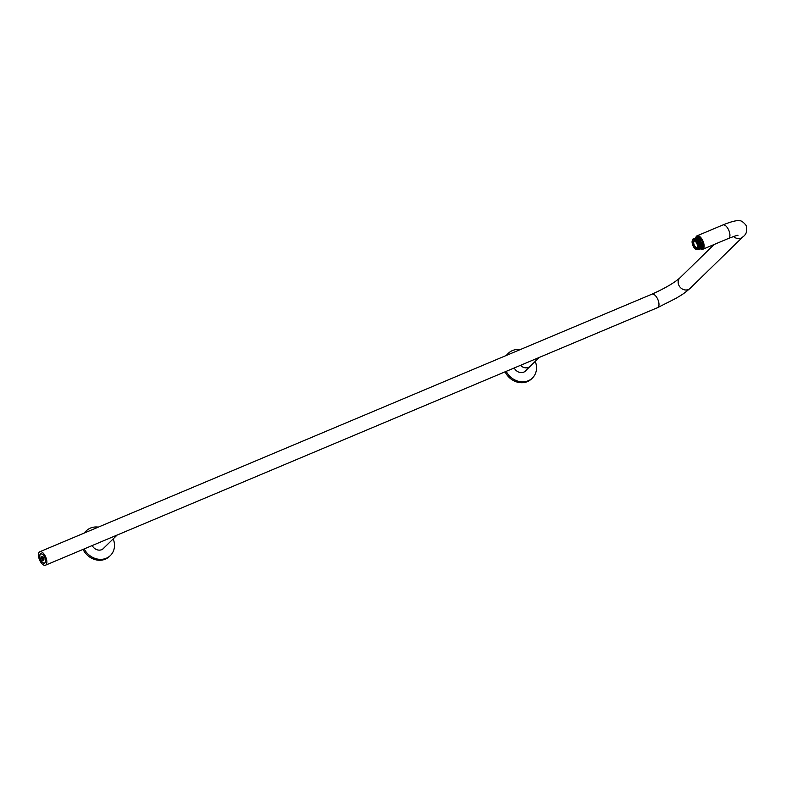 <?xml version="1.0" encoding="UTF-8"?>
<svg xmlns="http://www.w3.org/2000/svg" width="786" height="786" viewBox="0 0 786 786"><rect width="100%" height="100%" fill="white"/><g stroke="black" fill="none" stroke-linecap="round" stroke-linejoin="round"><path stroke-width="1.18" d="M694.451 248.13A5.433 2.535 -112.8 0 0 695.787 249.3A5.433 2.535 -112.8 0 0 698.361 247.305A5.433 2.535 -112.8 0 0 695.983 240.929A5.433 2.535 -112.8 0 0 692.201 240.781A5.433 2.535 -112.8 0 0 694.451 248.13M692.279 240.506A6.013 2.8 67.2 0 1 692.348 240.192A6.013 2.8 67.2 0 1 693.36 238.787A6.013 2.8 67.2 0 1 694.657 238.846L696.19 240.713L698.862 247.443L696.013 249.427M697.516 246.971A3.449 1.611 67.2 0 1 697.025 247.511A3.449 1.611 67.2 0 1 695.197 246.617A3.449 1.611 67.2 0 1 693.753 243.385A3.449 1.611 67.2 0 1 694.352 241.155A3.449 1.611 67.2 0 1 695.079 241.174M696.2 237.598A6.819 3.173 67.2 0 1 697.27 236.272A6.819 3.173 67.2 0 1 700.876 238.04A6.819 3.173 67.2 0 1 703.735 244.426A6.819 3.173 67.2 0 1 702.556 248.838A6.819 3.173 67.2 0 1 700.768 248.622M697.654 237.706L697.83 237.627A5.345 2.496 67.2 0 1 700.67 239.013A5.345 2.496 67.2 0 1 702.91 244.024A5.345 2.496 67.2 0 1 701.986 247.482L701.25 247.796M694.647 247.197A4.028 1.877 67.2 0 1 692.888 242.471A4.028 1.877 67.2 0 1 694.804 240.988A4.028 1.877 67.2 0 1 695.787 241.862A4.028 1.877 67.2 0 1 697.457 247.295A4.028 1.877 67.2 0 1 694.647 247.197M698.066 249.683L699.265 249.103L699.697 246.676L698.813 243.267L696.917 240.192L694.706 238.63L693.488 238.748M698.685 249.594L699.727 246.666L698.842 243.257L696.936 240.182L694.657 238.846M699.088 249.329L700.11 248.749L700.542 246.323L699.658 242.913L697.762 239.838L695.531 238.276L694.058 238.571M699.53 249.231L700.572 246.313L699.687 242.903L697.781 239.828L695.551 238.266L694.441 238.335M699.933 248.975L700.945 248.396L701.387 245.969L700.503 242.56L698.607 239.484L696.376 237.922L694.903 238.217M700.375 248.877L701.417 245.959L700.532 242.55L698.626 239.475L696.396 237.912L695.286 237.981M696.131 237.627L697.241 237.559L699.471 239.121L701.888 243.631A6.013 2.8 67.2 0 1 702.085 244.515L699.452 239.131L697.221 237.569L695.748 237.863M701.073 248.209L702.085 244.515M699.353 244.78L698.744 248.514M696.396 240.958L696.917 240.192M520.538 365.313A7.3 6.357 45.7 0 0 528.536 367.357A7.3 6.357 45.7 0 0 530.285 366.197L539.265 357.443M539.294 357.394L537.653 358.121M523.486 372.25A7.3 6.357 45.7 0 0 525.294 371.071L530.265 366.217A7.3 6.357 45.7 0 0 530.275 366.207A7.3 6.357 45.7 0 1 520.509 365.333M535.237 361.373A17.253 15.013 -134.3 0 1 535.256 361.432A17.253 15.013 -134.3 0 1 532.446 377.987A17.253 15.013 -134.3 0 1 506.213 371.346M532.446 377.987L531.533 378.881A17.253 15.013 -134.3 0 1 505.093 371.817M506.656 355.311A17.253 15.013 -134.3 0 1 508.346 353.287A17.253 15.013 -134.3 0 1 520.283 349.583M506.282 355.469A17.253 15.013 -134.3 0 1 507.432 354.181L508.346 353.287M526.001 370.373A7.418 6.455 -134.3 0 1 525.421 371.1M526.306 370.078A7.418 6.455 -134.3 0 1 525.579 370.953A7.418 6.455 -134.3 0 1 514.24 367.966M104.263 547.606A7.418 6.455 -134.3 0 1 103.536 548.481A7.418 6.455 -134.3 0 1 103.133 548.834A7.418 6.455 -134.3 0 1 92.217 545.543M84.564 532.918A17.253 15.013 -134.3 0 1 86.303 530.815A17.253 15.013 -134.3 0 1 87.246 529.99A17.253 15.013 -134.3 0 1 98.338 527.121M113.194 538.901A17.253 15.013 -134.3 0 1 110.404 555.515A17.253 15.013 -134.3 0 1 109.46 556.35A17.253 15.013 -134.3 0 1 84.19 548.923M110.404 555.515L109.49 556.409A17.253 15.013 -134.3 0 1 108.547 557.245A17.253 15.013 -134.3 0 1 83.07 549.394M102.111 549.493A7.3 6.357 45.7 0 0 103.153 548.697L117.114 535.07M115.513 535.747L117.153 535.02M84.171 533.085A17.253 15.013 -134.3 0 1 85.389 531.709L86.303 530.815M103.958 547.901A7.418 6.455 -134.3 0 1 103.379 548.628M42.847 556.842L41.835 556.743L41.786 558.306L42.768 559.976L43.898 559.789M43.721 560.31A2.181 1.022 67.2 0 1 41.982 559.406A2.181 1.022 67.2 0 1 41.579 556.645A2.181 1.022 67.2 0 1 42.424 556.557A2.181 1.022 67.2 0 1 43.869 559.976A2.181 1.022 67.2 0 1 43.721 560.31M40.263 554.385A4.883 2.27 -112.8 0 0 39.958 557.431A4.883 2.27 -112.8 0 0 41.52 561.125A4.883 2.27 -112.8 0 0 45.048 562.56A4.883 2.27 -112.8 0 0 44.154 556.4A4.883 2.27 -112.8 0 0 40.263 554.385M43.466 555.25A4.971 2.319 -112.8 0 0 40.764 553.875A4.971 2.319 -112.8 0 0 40.253 554.287A4.971 2.319 -112.8 0 0 39.958 557.392A4.971 2.319 -112.8 0 0 39.958 557.412L39.958 557.392M41.53 561.145A4.971 2.319 -112.8 0 0 41.54 561.155A4.971 2.319 -112.8 0 0 44.625 563.041A4.971 2.319 -112.8 0 0 45.136 562.619A4.971 2.319 -112.8 0 0 45.529 560.153M44.311 556.508A5.06 2.358 -112.8 0 0 40.685 553.816A5.06 2.358 -112.8 0 0 40.99 560.447A5.06 2.358 -112.8 0 0 44.615 563.14A5.06 2.358 -112.8 0 0 44.311 556.508M696.386 237.539A6.612 3.085 67.2 0 1 696.877 236.773A6.612 3.085 67.2 0 1 697.349 236.458A6.612 3.085 67.2 0 1 702.507 240.811A6.612 3.085 67.2 0 1 702.949 248.337A6.612 3.085 67.2 0 1 702.478 248.651A6.612 3.085 67.2 0 1 700.876 248.514M700.454 248.838A7.3 3.399 -112.8 0 0 702.743 249.29A7.3 3.399 -112.8 0 0 703.264 248.936A7.3 3.399 -112.8 0 0 702.772 240.634A7.3 3.399 -112.8 0 0 697.074 235.82A7.3 3.399 -112.8 0 0 696.553 236.173A7.3 3.399 -112.8 0 0 695.787 237.834M46.001 564.859A7.3 3.399 67.2 0 1 45.48 565.213A7.3 3.399 67.2 0 1 39.781 560.398A7.3 3.399 67.2 0 1 39.3 552.096A7.3 3.399 67.2 0 1 39.821 551.743A7.3 3.399 67.2 0 1 45.519 556.557A7.3 3.399 67.2 0 1 46.001 564.859M42.139 556.704L42.1 558.178L43.849 559.927M733.515 236.517A7.3 6.357 45.7 0 0 742.79 236.95C746.562 234.336 747.614 230.416 745.963 225.169C743.134 221.839 740.893 220.375 739.262 220.787C737.641 220.532 734.379 220.316 722.874 224.963L697.074 235.82M737.985 235.328L737.985 235.328C736.787 235.879 740.697 233.806 728.543 238.433A7.3 3.399 -112.8 0 0 729.054 238.079A7.3 3.399 -112.8 0 0 728.278 229.188A7.3 3.399 -112.8 0 0 722.874 224.963M39.821 551.743L651.928 294.18A7.3 3.399 67.2 0 1 657.332 298.405A7.3 3.399 67.2 0 1 658.118 307.297A7.3 3.399 67.2 0 1 657.597 307.65L676.589 298.012C681.433 294.838 682.169 295.163 690.088 288.364L742.79 236.95M651.928 294.18C664.779 288.393 674.103 282.96 679.89 277.91A7.3 6.357 45.7 0 0 679.035 285.642A7.3 6.357 45.7 0 0 690.088 288.364M692.201 240.781L692.348 240.192M728.543 238.433L702.743 249.29M45.48 565.213L115.817 535.61M115.906 535.58L537.968 357.984M538.046 357.944L657.597 307.65M679.89 277.91L714.14 244.485"/></g></svg>

